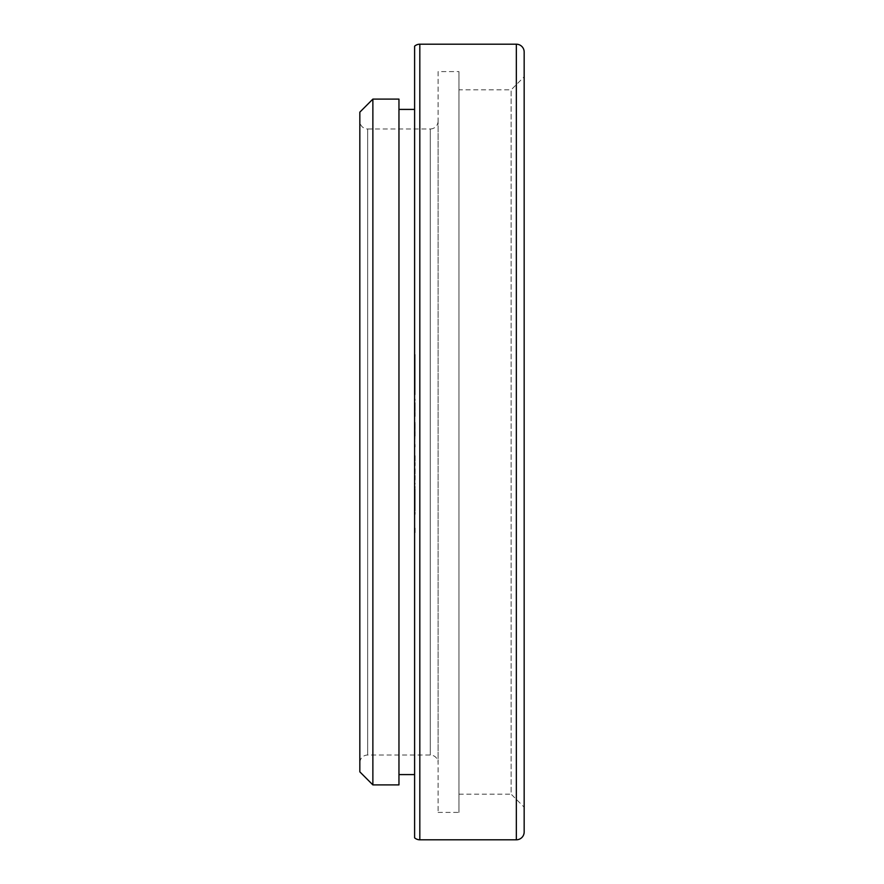<?xml version="1.0" encoding="UTF-8"?>
<svg xmlns="http://www.w3.org/2000/svg" width="884" height="884" viewBox="0 0 884 884"><rect width="100%" height="100%" fill="white"/><g stroke="black" fill="none" stroke-linecap="round" stroke-linejoin="round"><path stroke-width="0.66" stroke-dasharray="4.42 3.31" d="M414.607 535.35L414.607 528.19M415.137 528.19L415.137 535.35M415.137 508.93L415.137 488.62L415.137 510.665L414.607 488.62L414.607 508.93M414.607 478.454L414.607 479.946M415.137 479.946L415.137 468.962L414.607 469.824M415.137 483.957L415.137 483.371L414.607 483.957M414.607 464.84L414.607 456.531M415.137 456.531L415.137 464.84M415.137 427.524L414.607 450.365L414.607 427.524M414.607 399.192L414.607 405.347M415.137 405.347L415.137 416.01L414.607 399.778L414.607 410.607M414.607 416.01L415.137 415.016L415.137 416.044M415.137 410.607L415.137 406.032L414.607 413.999M414.607 391.104L414.607 375.523L414.607 391.104M414.607 374.706L415.137 375.523L414.607 374.706M415.137 374.451L415.137 354.009L415.137 375.932L414.607 354.009L414.607 374.451M414.607 510.83L414.607 500.123M414.607 514.278L414.607 507.891M414.607 381.313L414.607 394.64M414.607 411.226L414.607 412.375L414.607 411.005L415.137 411.226M414.607 416.43L414.607 419.966L414.607 415.403L415.137 416.43M415.137 468.851L414.607 474.509L414.607 468.851M414.607 464.222L414.607 473.78M414.607 497.283L414.607 486.609M414.607 437.193L415.137 446.807L414.607 437.193M414.607 109.417L414.607 774.583L414.607 109.417M414.607 837.811L414.607 46.189M398.96 774.583L398.96 109.417L398.96 774.583M398.96 784.893L398.96 99.107M372.871 784.893L372.871 99.107M359.832 771.842L359.832 112.157M359.832 762.848L359.832 121.152L359.832 762.848A7.823 7.823 0 0 1 367.656 755.024L430.265 755.024A7.823 7.823 0 0 1 438.088 762.848L438.088 121.152L438.088 762.848M438.088 121.152A7.823 7.823 0 0 1 430.265 128.976L430.265 755.024L430.265 128.976L367.656 128.976L367.656 755.024L367.656 128.976A7.823 7.823 0 0 1 359.832 121.152M438.088 71.593L438.088 812.407L438.088 71.593L458.951 71.593L458.951 812.407L458.951 71.593M438.088 812.407L458.951 812.407M458.951 89.848L458.951 794.152L458.951 89.848L511.129 89.848L511.129 794.152L524.168 807.191L524.168 76.809L524.168 807.191M458.951 794.152L511.129 794.152L511.129 89.848L524.168 76.809M524.168 52.023L524.168 831.977M415.137 486.609L414.607 493.836M415.137 493.836L415.137 497.283M415.137 473.78L414.607 462.52M415.137 462.52L415.137 464.222M415.137 413.999L415.137 416.331L414.607 412.85M415.137 412.85L414.607 407.17M415.137 356.937L415.137 377.081L415.137 362.838L414.607 371.092M415.137 371.092L415.137 357.423M415.137 394.64L415.137 369.866L414.607 389.369M415.137 389.369L415.137 381.313M415.137 507.891L414.607 504.388M415.137 504.388L415.137 514.278M415.137 500.123L415.137 490.819L414.607 501.725M415.137 501.725L415.137 510.83M415.137 367.534L415.137 358.683L414.607 367.534M415.137 378.65L415.137 391.966L415.137 375.523L415.137 391.623L414.607 378.65M415.137 375.512L415.137 374.706L414.607 375.512M415.137 399.778L415.137 400.419L415.137 399.778M415.137 407.17L415.137 399.192M415.137 436.044L415.137 421.491L414.607 436.044M415.137 455.757L415.137 456.387L414.607 455.746M415.137 465.647L415.137 464.984L414.607 465.658M415.137 468.962L415.137 469.548L414.607 468.951M415.137 469.824L414.607 476.785M415.137 476.785L415.137 478.454M415.137 505.648L415.137 496.631L414.607 505.648M419.823 44.2L419.823 839.8M516.344 44.2L516.344 839.8"/><path stroke-width="1.33" d="M419.823 839.8L419.823 44.2A7.823 7.823 0 0 0 414.607 46.189L414.607 837.811A7.823 7.823 0 0 0 419.823 839.8L516.344 839.8L516.344 44.2A7.823 7.823 0 0 1 524.168 52.023L524.168 831.977A7.823 7.823 0 0 1 516.344 839.8M398.96 774.583L414.607 774.583M398.96 109.417L414.607 109.417M398.96 99.107L398.96 784.893L372.871 784.893L359.832 771.842L359.832 112.157L372.871 99.107L398.96 99.107M372.871 99.107L372.871 784.893M419.823 44.2L516.344 44.2"/></g></svg>
